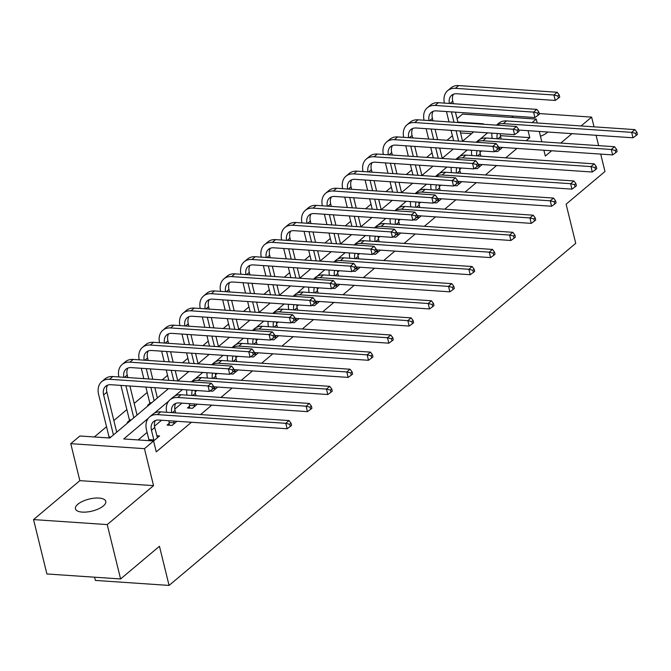 <?xml version="1.0" encoding="UTF-8"?>
<svg xmlns="http://www.w3.org/2000/svg" width="671" height="671" viewBox="0 0 671 671"><rect width="100%" height="100%" fill="white"/><g stroke="black" fill="none" stroke-linecap="round" stroke-linejoin="round"><path stroke-width="1.01" d="M540.457 136.263A15.618 6.19 -13.8 0 0 547.31 132.481A15.618 6.19 -13.8 0 0 547.83 132.019M77.861 504.223A15.618 6.19 -13.8 0 0 75.446 508.811A15.618 6.19 -13.8 0 0 86.97 511.99A15.618 6.19 -13.8 0 0 103.351 505.951A15.618 6.19 -13.8 0 0 105.775 501.363A15.618 6.19 -13.8 0 0 94.25 498.176A15.618 6.19 -13.8 0 0 77.861 504.223M457.052 118.717L462.554 114.087L536.238 119.086L532.019 122.634M513.214 116.083L511.629 117.417M94.594 577.203L95.391 580.423L169.075 585.422L575.726 243.33L566.106 204.185L604.974 171.491L600.704 154.095M169.075 585.422L159.455 546.269L120.595 578.964L46.903 573.965L33.55 519.589L107.234 524.588L153.533 485.636L144.458 448.664L70.765 443.665L79.899 435.991L109.767 438.012L168.48 388.626M153.533 485.636L79.849 480.646L33.55 519.589M79.849 480.646L70.765 443.665M452.405 135.743L447.02 140.273M432.057 152.862L426.681 157.391M411.709 169.981L406.332 174.502M391.369 187.092L385.984 191.621M371.021 204.21L365.645 208.731M350.673 221.321L345.297 225.85M330.333 238.44L324.949 242.969M309.985 255.55L304.6 260.08M289.637 272.669L284.261 277.198M269.297 289.788L263.913 294.309M248.949 306.899L243.565 311.428M228.601 324.018L223.225 328.538M208.253 341.128L202.877 345.657M187.914 358.247L182.529 362.768M167.565 375.357L162.181 379.887M147.217 392.476L134.192 403.439M126.878 409.587L113.844 420.549M106.53 426.706L94.334 436.964M594.011 126.836L591.621 117.115L539.232 113.558M598.624 145.649L596.083 135.29M120.595 578.964L107.234 524.588M471.528 133.688L460.549 132.95M128.262 422.453L127.264 422.386L129.377 420.608M148.61 405.343L147.612 405.276L149.725 403.489M148.375 418.209L123.707 438.96L153.584 440.981L156.259 451.86L191.436 422.26M200.579 414.569L211.784 405.15M220.927 397.458L232.124 388.031M241.266 380.34L252.472 370.92M261.615 363.229L272.82 353.802M281.963 346.11L293.168 336.691M302.311 329L313.508 319.572M322.65 311.881L333.856 302.453M342.998 294.762L354.204 285.343M363.346 277.651L374.544 268.224M383.686 260.533L394.892 251.113M404.034 243.422L415.24 233.994M424.382 226.303L435.58 216.884M444.73 209.193L455.928 199.765M465.07 192.074L476.276 182.646M485.418 174.955L496.624 165.536M505.766 157.844L516.964 148.417M526.106 140.725L529.78 137.639L500.415 135.651M481.694 150.933L480 152.359M461.346 168.052L459.66 169.469M441.006 185.162L439.312 186.588M420.658 202.281L418.964 203.707M400.31 219.4L398.624 220.818M379.971 236.511L378.276 237.937M359.622 253.63L357.928 255.047M339.274 270.74L337.58 272.166M318.926 287.859L317.24 289.276M298.587 304.97L296.892 306.395M278.239 322.088L276.544 323.514M257.89 339.199L256.205 340.625M237.551 356.318L235.856 357.744M217.203 373.437L215.508 374.854M196.855 390.547L195.169 391.973M181.908 403.12L174.821 409.084M161.56 420.239L154.473 426.202M147.1 432.409L138.142 439.941M144.458 448.664L159.555 435.957L156.754 435.773M169.209 423.309L167.096 425.087L172.078 425.422L177.001 421.287M189.558 406.19L187.444 407.976L192.418 408.312L197.341 404.168M209.931 391L212.766 391.193L217.689 387.05M230.279 373.89L233.114 374.082L238.037 369.939M250.627 356.771L253.453 356.964L258.377 352.82M270.975 339.66L273.802 339.853L278.725 335.71M291.315 322.541L294.15 322.734L299.073 318.591M311.663 305.431L314.489 305.624L319.421 301.48M332.011 288.312L334.837 288.505L339.761 284.361M352.35 271.201L355.185 271.386L360.109 267.251M372.699 254.083L375.534 254.275L380.457 250.132M393.047 236.964L395.873 237.157L400.797 233.013M413.386 219.853L416.221 220.046L421.145 215.903M433.734 202.734L436.569 202.927L441.493 198.784M454.082 185.624L456.909 185.817L461.833 181.673M474.431 168.505L477.257 168.698L482.181 164.554M494.77 151.394L497.605 151.579L502.529 147.444M543.887 150.245L545.322 156.058L551.612 150.765M560.755 143.074L571.96 133.655M581.103 125.963L591.621 117.115M541.816 141.791L539.274 131.441M537.194 122.986L536.238 119.086M529.78 137.639L528.069 130.677M482.81 124.202L483.296 123.791L457.874 122.072M177.622 380.935L188.828 371.508M197.97 363.816L209.167 354.397M218.31 346.706L229.516 337.278M238.658 329.587L249.864 320.168M259.006 312.476L270.212 303.049M279.354 295.357L290.551 285.93M299.694 278.239L310.899 268.819M320.042 261.128L331.248 251.7M340.39 244.009L351.587 234.59M360.73 226.899L371.935 217.471M381.078 209.78L392.283 200.361M401.426 192.669L412.623 183.242M421.765 175.55L432.971 166.123M442.114 158.431L453.319 149.012M462.462 141.321L473.667 131.893M487.607 132.841L479.916 139.308M467.259 149.96L459.568 156.427M446.911 167.071L439.228 173.537M426.571 184.189L418.88 190.656M406.223 201.3L398.532 207.767M385.875 218.419L378.192 224.886M365.527 235.529L357.844 241.996M345.188 252.648L337.496 259.115M324.839 269.767L317.148 276.234M304.491 286.878L296.808 293.344M284.152 303.997L276.46 310.463M263.804 321.107L256.112 327.574M243.456 338.226L235.773 344.693M223.116 355.336L215.425 361.803M202.768 372.455L195.076 378.922M182.42 389.566L174.737 396.041M168.723 401.09L154.389 413.151M157.433 437.744L154.724 427.502A12.195 8.731 49.9 0 1 155.437 420.499M153.844 439.941L151.461 430.245A12.195 8.731 49.9 0 1 153.567 421.589A12.195 8.731 49.9 0 1 158.75 420.046L287.104 428.752L285.771 423.309L157.417 414.611A18.302 13.093 -130.1 0 0 149.641 416.917A18.302 13.093 -130.1 0 0 146.488 429.91L148.861 439.597L153.844 439.941L153.844 440.763M148.87 440.662L148.861 439.597M289.738 424.298L290.275 426.471L291.575 425.372L291.038 423.2L289.738 424.298L285.771 423.309L289.033 420.566L160.671 411.868A18.302 13.093 -130.1 0 0 152.904 414.175L149.641 416.917M289.033 420.566L291.038 423.2M290.275 426.471L287.104 428.752M109.037 437.962L109.029 436.905L110.941 437.031M113.441 434.925L103.619 394.917A12.195 8.731 49.9 0 1 105.724 386.261A12.195 8.731 49.9 0 1 110.908 384.718L209.386 391.394L208.052 385.959L109.566 379.283A18.302 13.093 -130.1 0 0 101.799 381.589A18.302 13.093 -130.1 0 0 98.637 394.582L109.029 436.905M116.704 432.183L106.882 392.174A12.195 8.731 49.9 0 1 107.586 385.171M212.019 386.941L212.556 389.121L213.856 388.023L213.319 385.85L212.019 386.941L208.052 385.959L211.315 383.216L112.829 376.54A18.302 13.093 -130.1 0 0 105.053 378.847L101.799 381.589M211.315 383.216L213.319 385.85M212.556 389.121L209.386 391.394M175.685 412.883L175.072 410.392A12.195 8.731 49.9 0 1 175.777 403.38M169.218 425.229L169.209 422.487L174.192 422.822L173.755 421.061M174.192 422.822L174.192 423.644M168.782 420.725L169.209 422.487M171.692 412.615A12.195 8.731 49.9 0 1 173.915 404.47A12.195 8.731 49.9 0 1 179.098 402.935L307.452 411.633L306.119 406.198L177.756 397.492A18.302 13.093 -130.1 0 0 169.989 399.807A18.302 13.093 -130.1 0 0 166.71 412.279M310.086 407.18L310.614 409.352L311.923 408.262L311.386 406.081L310.086 407.18L306.119 406.198L309.373 403.456L181.019 394.749A18.302 13.093 -130.1 0 0 173.244 397.064L169.989 399.807M309.373 403.456L311.386 406.081M310.614 409.352L307.452 411.633M196.024 395.773L195.412 393.273A12.195 8.731 49.9 0 1 195.06 390.43M189.566 408.119L189.558 405.368L194.531 405.712L194.104 403.95M194.531 405.712L194.54 406.534M189.121 403.615L189.558 405.368M192.04 395.496A12.195 8.731 49.9 0 1 192.292 390.237M213.554 386.773L327.792 394.523L326.458 389.079L198.104 380.382A18.302 13.093 -130.1 0 0 191.461 381.874M330.426 390.069L330.962 392.241L332.262 391.143L331.734 388.97L330.426 390.069L326.458 389.079L329.721 386.337L201.367 377.639A18.302 13.093 -130.1 0 0 193.592 379.945L191.31 381.866M186.731 389.859A18.302 13.093 -130.1 0 0 187.058 395.16M329.721 386.337L331.734 388.97M330.962 392.241L327.792 394.523M129.386 421.514L129.377 419.786L131.281 419.912M120.931 385.397L129.377 419.786M133.789 417.807L125.913 385.741M137.052 415.064L129.914 386.01M127.834 377.555L127.222 375.064A12.195 8.731 49.9 0 1 127.935 368.06M123.85 377.287A12.195 8.731 49.9 0 1 126.064 369.142A12.195 8.731 49.9 0 1 131.248 367.607L229.734 374.284L228.4 368.849L129.914 362.172A18.302 13.093 -130.1 0 0 122.139 364.479A18.302 13.093 -130.1 0 0 118.868 376.951M232.367 369.83L232.896 372.002L234.204 370.904L233.667 368.731L232.367 369.83L228.4 368.849L231.654 366.106L133.177 359.43A18.302 13.093 -130.1 0 0 125.402 361.736L122.139 364.479M231.654 366.106L233.667 368.731M232.896 372.002L229.734 374.284M149.725 404.395L149.725 402.667L151.629 402.801M141.279 368.287L143.82 378.645M145.901 387.092L149.725 402.667M154.137 400.696L150.874 387.427M148.803 378.981L146.261 368.622M157.391 397.953L154.875 387.704M152.803 379.249L150.262 368.891M148.182 360.444L147.57 357.945A12.195 8.731 49.9 0 1 148.283 350.941M144.19 360.176A12.195 8.731 49.9 0 1 146.412 352.032A12.195 8.731 49.9 0 1 151.596 350.488L250.082 357.165L248.74 351.73L150.262 345.053A18.302 13.093 -130.1 0 0 142.487 347.36A18.302 13.093 -130.1 0 0 139.207 359.832M252.707 352.711L253.244 354.892L254.552 353.793L254.015 351.621L252.707 352.711L248.74 351.73L252.002 348.987L153.516 342.311A18.302 13.093 -130.1 0 0 145.75 344.617L142.487 347.36M252.002 348.987L254.015 351.621M253.244 354.892L250.082 357.165M216.372 378.654L215.76 376.154A12.195 8.731 49.9 0 1 215.408 373.311M213.303 388.484L214.879 388.593L214.452 386.832M214.879 388.593L214.879 389.415M212.38 378.385A12.195 8.731 49.9 0 1 212.64 373.126M233.894 369.654L348.14 377.404L346.806 371.969L218.452 363.263A18.302 13.093 -130.1 0 0 211.81 364.756M350.774 372.95L351.31 375.123L352.611 374.024L352.074 371.851L350.774 372.95L346.806 371.969L350.069 369.226L221.707 360.52A18.302 13.093 -130.1 0 0 213.94 362.826L211.659 364.747M207.079 372.749A18.302 13.093 -130.1 0 0 207.398 378.041M350.069 369.226L352.074 371.851M351.31 375.123L348.14 377.404M236.72 361.535L236.108 359.044A12.195 8.731 49.9 0 1 235.756 356.2M233.651 371.373L235.227 371.474L234.791 369.721M235.227 371.474L235.227 372.296M232.728 361.266A12.195 8.731 49.9 0 1 232.98 356.007M254.242 352.543L368.488 360.285L367.154 354.85L238.792 346.152A18.302 13.093 -130.1 0 0 232.158 347.645M371.122 355.831L371.65 358.012L372.959 356.913L372.422 354.741L371.122 355.831L367.154 354.85L370.409 352.107L242.055 343.409A18.302 13.093 -130.1 0 0 234.28 345.716L232.007 347.628M227.427 355.63A18.302 13.093 -130.1 0 0 227.746 360.931M370.409 352.107L372.422 354.741M371.65 358.012L368.488 360.285M257.06 344.424L256.448 341.925A12.195 8.731 49.9 0 1 256.096 339.081M253.999 354.254L255.567 354.363L255.139 352.602M255.567 354.363L255.576 355.185M253.076 344.156A12.195 8.731 49.9 0 1 253.328 338.897M274.59 335.425L388.836 343.175L387.494 337.739L259.14 329.033A18.302 13.093 -130.1 0 0 252.497 330.526M391.461 338.721L391.998 340.893L393.307 339.794L392.77 337.622L391.461 338.721L387.494 337.739L390.757 334.997L262.403 326.291A18.302 13.093 -130.1 0 0 254.628 328.597L252.355 330.518M247.775 338.519A18.302 13.093 -130.1 0 0 248.094 343.812M390.757 334.997L392.77 337.622M391.998 340.893L388.836 343.175M161.627 351.168L164.169 361.526M166.24 369.981L168.79 380.331M173.764 380.675L171.222 370.317M169.151 361.862L166.601 351.512M177.74 380.834L175.223 370.585M173.152 362.139L170.602 351.78M168.53 343.326L167.918 340.834A12.195 8.731 49.9 0 1 168.631 333.822M164.538 343.057A12.195 8.731 49.9 0 1 166.76 334.913A12.195 8.731 49.9 0 1 171.944 333.378L270.421 340.054L269.088 334.611L170.602 327.934A18.302 13.093 -130.1 0 0 162.835 330.249A18.302 13.093 -130.1 0 0 159.555 342.722M273.055 335.601L273.592 337.773L274.892 336.674L274.364 334.502L273.055 335.601L269.088 334.611L272.351 331.868L173.864 325.192A18.302 13.093 -130.1 0 0 166.089 327.507L162.835 330.249M272.351 331.868L274.364 334.502M273.592 337.773L270.421 340.054M181.967 334.057L184.517 344.408M186.588 352.862L189.13 363.221M194.112 363.556L191.571 353.198M189.49 344.751L186.949 334.393M198.088 363.716L195.571 353.474M193.491 345.02L190.95 334.661M188.87 326.215L188.257 323.716A12.195 8.731 49.9 0 1 188.97 316.712M184.886 325.938A12.195 8.731 49.9 0 1 187.108 317.802A12.195 8.731 49.9 0 1 192.283 316.259L290.769 322.936L289.436 317.5L190.95 310.824A18.302 13.093 -130.1 0 0 183.175 313.131A18.302 13.093 -130.1 0 0 179.903 325.603M293.403 318.482L293.932 320.663L295.24 319.564L294.703 317.383L293.403 318.482L289.436 317.5L292.69 314.758L194.213 308.081A18.302 13.093 -130.1 0 0 186.437 310.388L183.175 313.131M292.69 314.758L294.703 317.383M293.932 320.663L290.769 322.936M202.315 316.938L204.856 327.297M206.936 335.752L209.478 346.102M214.46 346.446L211.91 336.087M209.838 327.633L207.297 317.274M218.436 346.605L215.911 336.356M213.839 327.909L211.298 317.551M209.218 309.096L208.606 306.605A12.195 8.731 49.9 0 1 209.318 299.593M205.234 308.828A12.195 8.731 49.9 0 1 207.448 300.683A12.195 8.731 49.9 0 1 212.632 299.149L311.118 305.825L309.776 300.382L211.298 293.705A18.302 13.093 -130.1 0 0 203.523 296.02A18.302 13.093 -130.1 0 0 200.243 308.492M313.743 301.371L314.28 303.544L315.588 302.445L315.051 300.272L313.743 301.371L309.776 300.382L313.038 297.639L214.561 290.962A18.302 13.093 -130.1 0 0 206.785 293.277L203.523 296.02M313.038 297.639L315.051 300.272M314.28 303.544L311.118 305.825M277.408 327.305L276.796 324.814A12.195 8.731 49.9 0 1 276.444 321.963M274.338 337.144L275.915 337.245L275.487 335.492M275.915 337.245L275.915 338.067M273.416 327.037A12.195 8.731 49.9 0 1 273.676 321.778M294.93 318.314L409.176 326.056L407.842 320.621L279.488 311.914A18.302 13.093 -130.1 0 0 272.845 313.407M411.809 321.602L412.346 323.783L413.646 322.684L413.118 320.503L411.809 321.602L407.842 320.621L411.105 317.878L282.751 309.172A18.302 13.093 -130.1 0 0 274.976 311.487L272.694 313.399M268.115 321.401A18.302 13.093 -130.1 0 0 268.434 326.702M411.105 317.878L413.118 320.503M412.346 323.783L409.176 326.056M222.663 299.828L225.204 310.178M227.284 318.633L229.826 328.991M234.8 329.327L232.258 318.968M230.187 310.522L227.637 300.163M238.775 329.486L236.259 319.245M234.187 310.79L231.638 300.432M229.566 291.986L228.954 289.486A12.195 8.731 49.9 0 1 229.667 282.483M225.573 291.709A12.195 8.731 49.9 0 1 227.796 283.573A12.195 8.731 49.9 0 1 232.98 282.03L331.457 288.706L330.124 283.271L231.646 276.595A18.302 13.093 -130.1 0 0 223.871 278.901A18.302 13.093 -130.1 0 0 220.591 291.373M334.091 284.252L334.628 286.425L335.928 285.334L335.399 283.154L334.091 284.252L330.124 283.271L333.386 280.528L234.9 273.852A18.302 13.093 -130.1 0 0 227.133 276.158L223.871 278.901M333.386 280.528L335.399 283.154M334.628 286.425L331.457 288.706M297.756 310.195L297.144 307.695A12.195 8.731 49.9 0 1 296.792 304.852M294.686 320.025L296.263 320.134L295.827 318.373M296.263 320.134L296.263 320.956M293.764 309.918A12.195 8.731 49.9 0 1 294.024 304.659M315.278 301.195L429.524 308.945L428.19 303.502L299.836 294.804A18.302 13.093 -130.1 0 0 293.193 296.297M432.158 304.491L432.686 306.664L433.994 305.565L433.458 303.393L432.158 304.491L428.19 303.502L431.445 300.759L303.091 292.061A18.302 13.093 -130.1 0 0 295.324 294.368L293.042 296.288M288.463 304.29A18.302 13.093 -130.1 0 0 288.782 309.583M431.445 300.759L433.458 303.393M432.686 306.664L429.524 308.945M243.003 282.709L245.552 293.068M247.624 301.514L250.174 311.872M255.148 312.208L252.606 301.858M250.526 293.403L247.985 283.045M259.123 312.376L256.607 302.126M254.527 293.672L251.986 283.321M249.914 274.867L249.302 272.376A12.195 8.731 49.9 0 1 250.006 265.364M245.921 274.598A12.195 8.731 49.9 0 1 248.144 266.454A12.195 8.731 49.9 0 1 253.328 264.911L351.805 271.596L350.472 266.152L251.986 259.476A18.302 13.093 -130.1 0 0 244.219 261.791A18.302 13.093 -130.1 0 0 240.939 274.254M354.439 267.142L354.976 269.314L356.276 268.215L355.739 266.043L354.439 267.142L350.472 266.152L353.734 263.409L255.248 256.733A18.302 13.093 -130.1 0 0 247.473 259.048L244.219 261.791M353.734 263.409L355.739 266.043M354.976 269.314L351.805 271.596M318.104 293.076L317.484 290.585A12.195 8.731 49.9 0 1 317.14 287.733M315.035 302.915L316.611 303.015L316.175 301.254M316.611 303.015L316.611 303.837M314.112 292.808A12.195 8.731 49.9 0 1 314.363 287.549M335.626 284.085L449.872 291.826L448.53 286.391L320.176 277.685A18.302 13.093 -130.1 0 0 313.533 279.178M452.497 287.373L453.034 289.545L454.342 288.455L453.806 286.274L452.497 287.373L448.53 286.391L451.793 283.648L323.439 274.942A18.302 13.093 -130.1 0 0 315.664 277.257L313.391 279.17M308.811 287.171A18.302 13.093 -130.1 0 0 309.13 292.472M451.793 283.648L453.806 286.274M453.034 289.545L449.872 291.826M263.351 265.59L265.892 275.949M267.972 284.403L270.514 294.762M275.496 295.097L272.954 284.739M270.874 276.284L268.333 265.934M279.471 295.257L276.955 285.007M274.875 276.561L272.334 266.202M270.254 257.748L269.641 255.257A12.195 8.731 49.9 0 1 270.354 248.253M266.27 257.479A12.195 8.731 49.9 0 1 268.484 249.335A12.195 8.731 49.9 0 1 273.667 247.8L372.153 254.477L370.82 249.042L272.334 242.365A18.302 13.093 -130.1 0 0 264.559 244.672A18.302 13.093 -130.1 0 0 261.287 257.144M374.787 250.023L375.315 252.195L376.624 251.097L376.087 248.924L374.787 250.023L370.82 249.042L374.074 246.299L275.596 239.622A18.302 13.093 -130.1 0 0 267.821 241.929L264.559 244.672M374.074 246.299L376.087 248.924M375.315 252.195L372.153 254.477M338.444 275.966L337.832 273.466A12.195 8.731 49.9 0 1 337.479 270.623M335.383 285.796L336.951 285.905L336.523 284.143M336.951 285.905L336.959 286.727M334.46 275.689A12.195 8.731 49.9 0 1 334.712 270.43M355.965 266.966L470.212 274.716L468.878 269.272L340.524 260.574A18.302 13.093 -130.1 0 0 333.881 262.067M472.845 270.262L473.382 272.434L474.682 271.336L474.154 269.163L472.845 270.262L468.878 269.272L472.141 266.53L343.787 257.832A18.302 13.093 -130.1 0 0 336.012 260.138L333.73 262.059M329.151 270.052A18.302 13.093 -130.1 0 0 329.478 275.353M472.141 266.53L474.154 269.163M473.382 272.434L470.212 274.716M283.699 248.48L286.24 258.838M288.32 267.284L290.862 277.643M295.844 277.979L293.294 267.628M291.222 259.174L288.673 248.815M299.811 278.146L297.295 267.897M295.223 259.442L292.673 249.092M290.602 240.637L289.989 238.138A12.195 8.731 49.9 0 1 290.702 231.134M286.609 240.369A12.195 8.731 49.9 0 1 288.832 232.225A12.195 8.731 49.9 0 1 294.015 230.681L392.493 237.358L391.159 231.923L292.682 225.246A18.302 13.093 -130.1 0 0 284.907 227.553A18.302 13.093 -130.1 0 0 281.627 240.025M395.127 232.904L395.664 235.085L396.964 233.986L396.435 231.814L395.127 232.904L391.159 231.923L394.422 229.18L295.936 222.504A18.302 13.093 -130.1 0 0 288.169 224.81L284.907 227.553M394.422 229.18L396.435 231.814M395.664 235.085L392.493 237.358M358.792 258.847L358.18 256.356A12.195 8.731 49.9 0 1 357.828 253.504M355.722 268.677L357.299 268.786L356.863 267.024M357.299 268.786L357.299 269.608M354.8 258.578A12.195 8.731 49.9 0 1 355.06 253.319M376.314 249.855L490.56 257.597L489.226 252.162L360.872 243.456A18.302 13.093 -130.1 0 0 354.229 244.949M493.193 253.143L493.73 255.315L495.03 254.225L494.493 252.044L493.193 253.143L489.226 252.162L492.489 249.419L364.127 240.713A18.302 13.093 -130.1 0 0 356.36 243.028L354.078 244.94M349.499 252.942A18.302 13.093 -130.1 0 0 349.817 258.243M492.489 249.419L494.493 252.044M493.73 255.315L490.56 257.597M304.047 231.361L306.588 241.719M308.66 250.174L311.21 260.524M316.184 260.868L313.642 250.509M311.562 242.055L309.021 231.705M320.159 261.027L317.643 250.778M315.563 242.332L313.022 231.973M310.95 223.518L310.337 221.027A12.195 8.731 49.9 0 1 311.042 214.015M306.957 223.25A12.195 8.731 49.9 0 1 309.18 215.106A12.195 8.731 49.9 0 1 314.363 213.571L412.841 220.247L411.508 214.812L313.022 208.127A18.302 13.093 -130.1 0 0 305.255 210.442A18.302 13.093 -130.1 0 0 301.975 222.915M415.475 215.794L416.012 217.966L417.312 216.867L416.775 214.695L415.475 215.794L411.508 214.812L414.77 212.07L316.284 205.385A18.302 13.093 -130.1 0 0 308.509 207.7L305.255 210.442M414.77 212.07L416.775 214.695M416.012 217.966L412.841 220.247M379.14 241.728L378.528 239.237A12.195 8.731 49.9 0 1 378.176 236.393M376.07 251.566L377.647 251.675L377.211 249.914M377.647 251.675L377.647 252.497M375.148 241.459A12.195 8.731 49.9 0 1 375.399 236.2M396.662 232.736L510.908 240.478L509.574 235.043L381.212 226.345A18.302 13.093 -130.1 0 0 374.577 227.838M513.541 236.024L514.07 238.205L515.378 237.106L514.842 234.934L513.541 236.024L509.574 235.043L512.829 232.3L384.475 223.602A18.302 13.093 -130.1 0 0 376.699 225.909L374.426 227.821M369.847 235.823A18.302 13.093 -130.1 0 0 370.166 241.124M512.829 232.3L514.842 234.934M514.07 238.205L510.908 240.478M324.387 214.25L326.936 224.609M329.008 233.055L331.549 243.414M336.532 243.749L333.99 233.391M331.91 224.944L329.369 214.586M340.507 243.909L337.991 233.667M335.911 225.213L333.37 214.854M331.289 206.408L330.677 203.909A12.195 8.731 49.9 0 1 331.39 196.905M327.305 206.131A12.195 8.731 49.9 0 1 329.528 197.995A12.195 8.731 49.9 0 1 334.703 196.452L433.189 203.128L431.856 197.693L333.37 191.017A18.302 13.093 -130.1 0 0 325.594 193.323A18.302 13.093 -130.1 0 0 322.323 205.796M435.823 198.675L436.351 200.855L437.66 199.757L437.123 197.576L435.823 198.675L431.856 197.693L435.11 194.951L336.632 188.274A18.302 13.093 -130.1 0 0 328.857 190.581L325.594 193.323M435.11 194.951L437.123 197.576M436.351 200.855L433.189 203.128M399.48 224.617L398.868 222.118A12.195 8.731 49.9 0 1 398.515 219.274M396.418 234.447L397.987 234.556L397.559 232.795M397.987 234.556L397.995 235.378M395.496 224.349A12.195 8.731 49.9 0 1 395.747 219.09M417.01 215.617L531.247 223.368L529.914 217.932L401.56 209.226A18.302 13.093 -130.1 0 0 394.917 210.719M533.881 218.914L534.418 221.086L535.718 219.987L535.19 217.815L533.881 218.914L529.914 217.932L533.177 215.19L404.823 206.483A18.302 13.093 -130.1 0 0 397.047 208.79L394.774 210.711M390.195 218.712A18.302 13.093 -130.1 0 0 390.514 224.005M533.177 215.19L535.19 217.815M534.418 221.086L531.247 223.368M344.735 197.131L347.276 207.49M349.356 215.945L351.898 226.295M356.88 226.639L354.33 216.28M352.258 207.825L349.717 197.467M360.847 226.798L358.331 216.548M356.259 208.102L353.718 197.744M351.638 189.289L351.025 186.798A12.195 8.731 49.9 0 1 351.738 179.786M347.645 189.021A12.195 8.731 49.9 0 1 349.868 180.876A12.195 8.731 49.9 0 1 355.051 179.342L453.537 186.018L452.195 180.574L353.718 173.898A18.302 13.093 -130.1 0 0 345.942 176.213A18.302 13.093 -130.1 0 0 342.663 188.685M456.163 181.564L456.699 183.737L458.008 182.638L457.471 180.465L456.163 181.564L452.195 180.574L455.458 177.832L356.98 171.155A18.302 13.093 -130.1 0 0 349.205 173.47L345.942 176.213M455.458 177.832L457.471 180.465M456.699 183.737L453.537 186.018M419.828 207.498L419.216 205.007A12.195 8.731 49.9 0 1 418.863 202.156M416.758 217.337L418.335 217.438L417.907 215.685M418.335 217.438L418.335 218.26M415.835 207.23A12.195 8.731 49.9 0 1 416.095 201.971M437.349 198.507L551.596 206.249L550.262 200.814L421.908 192.107A18.302 13.093 -130.1 0 0 415.265 193.609M554.229 201.795L554.766 203.976L556.066 202.877L555.529 200.704L554.229 201.795L550.262 200.814L553.525 198.071L425.162 189.365A18.302 13.093 -130.1 0 0 417.396 191.68L415.114 193.592M410.535 201.594A18.302 13.093 -130.1 0 0 410.853 206.894M553.525 198.071L555.529 200.704M554.766 203.976L551.596 206.249M365.083 180.021L367.624 190.371M369.696 198.826L372.246 209.184M377.219 209.52L374.678 199.161M372.606 190.715L370.056 180.356M381.195 209.679L378.679 199.438M376.607 190.983L374.057 180.625M371.986 172.179L371.373 169.679A12.195 8.731 49.9 0 1 372.086 162.676M367.993 171.902A12.195 8.731 49.9 0 1 370.216 163.766A12.195 8.731 49.9 0 1 375.399 162.223L473.877 168.899L472.543 163.464L374.057 156.788A18.302 13.093 -130.1 0 0 366.291 159.094A18.302 13.093 -130.1 0 0 363.011 171.566M476.511 164.445L477.047 166.618L478.348 165.527L477.819 163.347L476.511 164.445L472.543 163.464L475.806 160.721L377.32 154.045A18.302 13.093 -130.1 0 0 369.553 156.351L366.291 159.094M475.806 160.721L477.819 163.347M477.047 166.618L473.877 168.899M440.176 190.388L439.564 187.888A12.195 8.731 49.9 0 1 439.211 185.045M437.106 200.218L438.683 200.327L438.247 198.566M438.683 200.327L438.683 201.149M436.184 190.119A12.195 8.731 49.9 0 1 436.435 184.852M457.697 181.388L571.944 189.138L570.61 183.695L442.248 174.997A18.302 13.093 -130.1 0 0 435.613 176.49M574.577 184.684L575.106 186.857L576.414 185.758L575.877 183.586L574.577 184.684L570.61 183.695L573.864 180.952L445.51 172.254A18.302 13.093 -130.1 0 0 437.735 174.561L435.462 176.481M430.883 184.483A18.302 13.093 -130.1 0 0 431.201 189.776M573.864 180.952L575.877 183.586M575.106 186.857L571.944 189.138M385.422 162.902L387.972 173.261M390.044 181.707L392.585 192.065M397.567 192.401L395.026 182.051M392.946 173.596L390.405 163.238M401.543 192.569L399.027 182.319M396.947 173.864L394.405 163.514M392.325 155.06L391.713 152.569A12.195 8.731 49.9 0 1 392.426 145.557M388.341 154.791A12.195 8.731 49.9 0 1 390.564 146.647A12.195 8.731 49.9 0 1 395.739 145.104L494.225 151.789L492.891 146.345L394.405 139.669A18.302 13.093 -130.1 0 0 386.63 141.984A18.302 13.093 -130.1 0 0 383.359 154.456M496.859 147.335L497.387 149.507L498.696 148.408L498.159 146.236L496.859 147.335L492.891 146.345L496.146 143.602L397.668 136.926A18.302 13.093 -130.1 0 0 389.893 139.241L386.63 141.984M496.146 143.602L498.159 146.236M497.387 149.507L494.225 151.789M460.516 173.269L459.903 170.778A12.195 8.731 49.9 0 1 459.551 167.926M457.454 183.108L459.023 183.208L458.595 181.455M459.023 183.208L459.031 184.03M456.532 173.001A12.195 8.731 49.9 0 1 456.783 167.742M478.046 164.278L592.292 172.019L590.95 166.584L462.596 157.878A18.302 13.093 -130.1 0 0 455.953 159.371M594.917 167.565L595.454 169.746L596.762 168.647L596.225 166.467L594.917 167.565L590.95 166.584L594.212 163.841L465.859 155.135A18.302 13.093 -130.1 0 0 458.083 157.45L455.81 159.363M451.231 167.364A18.302 13.093 -130.1 0 0 451.549 172.665M594.212 163.841L596.225 166.467M595.454 169.746L592.292 172.019M405.77 145.792L408.312 156.142M410.392 164.596L412.933 174.955M417.916 175.29L415.366 164.932M413.294 156.486L410.753 146.127M421.891 175.45L419.367 165.209M417.295 156.754L414.753 146.395M412.673 137.941L412.061 135.45A12.195 8.731 49.9 0 1 412.774 128.446M408.689 137.672A12.195 8.731 49.9 0 1 410.904 129.537A12.195 8.731 49.9 0 1 416.087 127.993L514.573 134.67L513.231 129.235L414.753 122.558A18.302 13.093 -130.1 0 0 406.978 124.865A18.302 13.093 -130.1 0 0 403.699 137.337M517.207 130.216L517.735 132.388L519.044 131.298L518.507 129.117L517.207 130.216L513.231 129.235L516.494 126.492L418.016 119.815A18.302 13.093 -130.1 0 0 410.241 122.122L406.978 124.865M516.494 126.492L518.507 129.117M517.735 132.388L514.573 134.67M480.864 156.158L480.251 153.659A12.195 8.731 49.9 0 1 479.899 150.816M477.794 165.989L479.371 166.098L478.943 164.336M479.371 166.098L479.371 166.92M476.88 155.882A12.195 8.731 49.9 0 1 477.131 150.623M498.385 147.159L612.631 154.909L611.298 149.465L482.944 140.767A18.302 13.093 -130.1 0 0 476.301 142.26M615.265 150.455L615.802 152.627L617.102 151.529L616.574 149.356L615.265 150.455L611.298 149.465L614.561 146.723L486.207 138.025A18.302 13.093 -130.1 0 0 478.431 140.331L476.15 142.252M471.57 150.245A18.302 13.093 -130.1 0 0 471.889 155.546M614.561 146.723L616.574 149.356M615.802 152.627L612.631 154.909M426.119 128.673L428.66 139.031M430.74 147.477L433.281 157.836M438.255 158.171L435.714 147.821M433.642 139.367L431.092 129.008M442.231 158.339L439.715 148.09M437.643 139.635L435.093 129.285M433.021 120.83L432.409 118.331A12.195 8.731 49.9 0 1 433.122 111.327M429.029 120.562A12.195 8.731 49.9 0 1 431.252 112.418A12.195 8.731 49.9 0 1 436.435 110.874L534.913 117.551L533.579 112.116L435.102 105.439A18.302 13.093 -130.1 0 0 427.326 107.746A18.302 13.093 -130.1 0 0 424.047 120.218M537.546 113.097L538.083 115.278L539.383 114.179L538.855 112.007L537.546 113.097L533.579 112.116L536.842 109.373L438.356 102.697A18.302 13.093 -130.1 0 0 430.589 105.003L427.326 107.746M536.842 109.373L538.855 112.007M538.083 115.278L534.913 117.551M501.212 139.04L500.6 136.549A12.195 8.731 49.9 0 1 500.247 133.697M498.142 148.87L499.719 148.979L499.283 147.217M499.719 148.979L499.719 149.801M497.219 138.771A12.195 8.731 49.9 0 1 497.479 133.512M518.733 130.048L632.979 137.79L631.646 132.355L503.292 123.649A18.302 13.093 -130.1 0 0 496.649 125.141M635.613 133.336L636.15 135.508L637.45 134.418L636.913 132.237L635.613 133.336L631.646 132.355L634.9 129.612L506.546 120.906A18.302 13.093 -130.1 0 0 498.779 123.221L496.498 125.133M491.918 133.135A18.302 13.093 -130.1 0 0 492.237 138.436M634.9 129.612L636.913 132.237M636.15 135.508L632.979 137.79M446.458 111.554L449.008 121.912M451.08 130.367L453.63 140.725M458.603 141.061L456.062 130.702M453.982 122.248L451.44 111.898M462.579 141.22L460.063 130.971M457.983 122.525L455.441 112.166M453.37 103.711L452.757 101.22A12.195 8.731 49.9 0 1 453.462 94.217M449.377 103.443A12.195 8.731 49.9 0 1 451.6 95.299A12.195 8.731 49.9 0 1 456.783 93.764L555.261 100.44L553.927 95.005L455.441 88.329A18.302 13.093 -130.1 0 0 447.674 90.635A18.302 13.093 -130.1 0 0 444.395 103.108M557.895 95.987L558.431 98.159L559.731 97.06L559.195 94.888L557.895 95.987L553.927 95.005L557.19 92.263L458.704 85.578A18.302 13.093 -130.1 0 0 450.929 87.893L447.674 90.635M557.19 92.263L559.195 94.888M558.431 98.159L555.261 100.44M151.461 430.245L154.724 427.502M157.417 414.611L160.671 411.868M103.619 394.917L106.882 392.174M109.566 379.283L112.829 376.54M172.372 412.657L175.072 410.392M177.756 397.492L181.019 394.749M192.711 395.546L195.412 393.273M198.104 380.382L201.367 377.639M124.521 377.337L127.222 375.064M129.914 362.172L133.177 359.43M144.869 360.218L147.57 357.945M150.262 345.053L153.516 342.311M213.059 378.427L215.76 376.154M218.452 363.263L221.707 360.52M233.407 361.317L236.108 359.044M238.792 346.152L242.055 343.409M253.755 344.198L256.448 341.925M259.14 329.033L262.403 326.291M165.217 343.099L167.918 340.834M170.602 327.934L173.864 325.192M185.565 325.989L188.257 323.716M190.95 310.824L194.213 308.081M205.905 308.87L208.606 306.605M211.298 293.705L214.561 290.962M274.095 327.087L276.796 324.814M279.488 311.914L282.751 309.172M226.253 291.759L228.954 289.486M231.646 276.595L234.9 273.852M294.443 309.968L297.144 307.695M299.836 294.804L303.091 292.061M246.601 274.64L249.302 272.376M251.986 259.476L255.248 256.733M314.791 292.85L317.484 290.585M320.176 277.685L323.439 274.942M266.941 257.53L269.641 255.257M272.334 242.365L275.596 239.622M335.131 275.739L337.832 273.466M340.524 260.574L343.787 257.832M287.289 240.411L289.989 238.138M292.682 225.246L295.936 222.504M355.479 258.62L358.18 256.356M360.872 243.456L364.127 240.713M307.637 223.3L310.337 221.027M313.022 208.127L316.284 205.385M375.827 241.51L378.528 239.237M381.212 226.345L384.475 223.602M327.976 206.182L330.677 203.909M333.37 191.017L336.632 188.274M396.167 224.391L398.868 222.118M401.56 209.226L404.823 206.483M348.324 189.063L351.025 186.798M353.718 173.898L356.98 171.155M416.515 207.28L419.216 205.007M421.908 192.107L425.162 189.365M368.673 171.952L371.373 169.679M374.057 156.788L377.32 154.045M436.863 190.161L439.564 187.888M442.248 174.997L445.51 172.254M389.021 154.833L391.713 152.569M394.405 139.669L397.668 136.926M457.211 173.043L459.903 170.778M462.596 157.878L465.859 155.135M409.36 137.723L412.061 135.45M414.753 122.558L418.016 119.815M477.551 155.932L480.251 153.659M482.944 140.767L486.207 138.025M429.708 120.604L432.409 118.331M435.102 105.439L438.356 102.697M497.899 138.813L500.6 136.549M503.292 123.649L506.546 120.906M450.056 103.493L452.757 101.22M455.441 88.329L458.704 85.578"/></g></svg>
